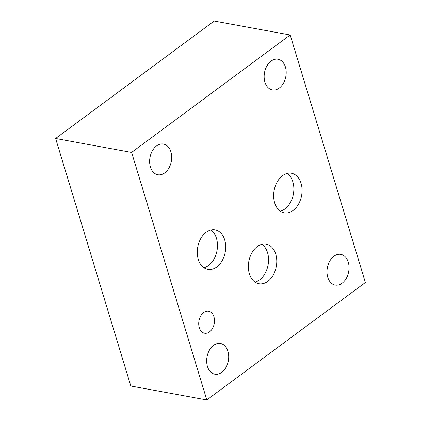 <?xml version="1.0" encoding="UTF-8"?>
<svg xmlns="http://www.w3.org/2000/svg" width="421" height="421" viewBox="0 0 421 421"><rect width="100%" height="100%" fill="white"/><g stroke="black" fill="none" stroke-linecap="round" stroke-linejoin="round"><path stroke-width="0.63" d="M206.811 399.95L365.381 282.512L290.174 34.98L131.605 152.418L206.811 399.95L130.826 386.02L55.619 138.488L131.605 152.418M150.418 166.99A15.609 10.841 -79.6 0 1 152.391 150.765A15.609 10.841 -79.6 0 1 163.469 144.056A15.609 10.841 -79.6 0 1 171.321 161.364A15.609 10.841 -79.6 0 1 157.838 174.757A15.609 10.841 -79.6 0 1 150.418 166.99M207.442 366.428A15.609 10.841 -79.6 0 1 209.421 350.204A15.609 10.841 -79.6 0 1 220.499 343.494A15.609 10.841 -79.6 0 1 228.345 360.802A15.609 10.841 -79.6 0 1 214.868 374.195A15.609 10.841 -79.6 0 1 207.442 366.428M327.78 277.307A15.609 10.841 -79.6 0 1 329.759 261.078A15.609 10.841 -79.6 0 1 340.836 254.373A15.609 10.841 -79.6 0 1 348.683 271.677A15.609 10.841 -79.6 0 1 335.205 285.075A15.609 10.841 -79.6 0 1 327.78 277.307M264.93 82.184A15.609 10.841 -79.6 0 1 266.909 65.955A15.609 10.841 -79.6 0 1 277.981 59.245A15.609 10.841 -79.6 0 1 285.833 76.554A15.609 10.841 -79.6 0 1 272.355 89.952A15.609 10.841 -79.6 0 1 264.93 82.184M280.281 211.184A20.119 13.977 100.4 0 0 293.384 194.065A20.119 13.977 100.4 0 0 287.206 173.415M274.655 202.827A20.119 13.977 -79.6 0 1 277.202 181.909A20.119 13.977 -79.6 0 1 291.485 173.263A20.119 13.977 -79.6 0 1 301.599 195.57A20.119 13.977 -79.6 0 1 284.228 212.842A20.119 13.977 -79.6 0 1 274.655 202.827M203.911 267.745A20.119 13.977 100.4 0 0 217.01 250.627A20.119 13.977 100.4 0 0 210.832 229.977M198.28 259.389A20.119 13.977 -79.6 0 1 200.833 238.47A20.119 13.977 -79.6 0 1 215.11 229.824A20.119 13.977 -79.6 0 1 225.224 252.137A20.119 13.977 -79.6 0 1 207.853 269.403A20.119 13.977 -79.6 0 1 198.28 259.389M254.984 282.075A20.119 13.977 100.4 0 0 268.082 264.956A20.119 13.977 100.4 0 0 261.909 244.306M249.358 273.718A20.119 13.977 -79.6 0 1 251.905 252.8A20.119 13.977 -79.6 0 1 266.183 244.154A20.119 13.977 -79.6 0 1 276.302 266.461A20.119 13.977 -79.6 0 1 258.926 283.733A20.119 13.977 -79.6 0 1 249.358 273.718M199.28 327.633A11.167 7.757 -79.6 0 1 200.696 316.024A11.167 7.757 -79.6 0 1 208.621 311.224A11.167 7.757 -79.6 0 1 214.236 323.607A11.167 7.757 -79.6 0 1 204.595 333.195A11.167 7.757 -79.6 0 1 199.28 327.633M290.174 34.98L214.189 21.05L55.619 138.488"/></g></svg>
